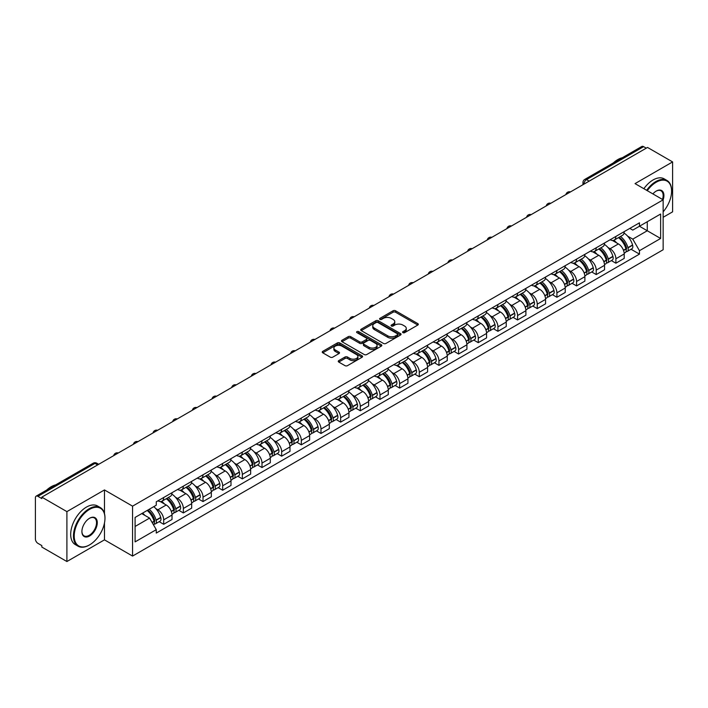 <?xml version="1.0" encoding="UTF-8"?>
<svg xmlns="http://www.w3.org/2000/svg" width="708" height="708" viewBox="0 0 708 708"><rect width="100%" height="100%" fill="white"/><g stroke="black" fill="none" stroke-linecap="round" stroke-linejoin="round"><path stroke-width="1.06" d="M402.932 332.645A1.221 0.708 0 0 0 404.666 332.645L417.809 325.052A1.752 1.009 0 0 0 418.322 324.344A1.752 1.009 0 0 0 417.809 323.627L395.542 310.768A1.752 1.009 0 0 0 393.073 310.768L379.922 318.361A1.221 0.708 0 0 0 379.568 318.857A1.221 0.708 0 0 0 379.922 319.361A1.221 0.708 0 0 0 381.656 319.361L383.355 318.379A5.602 3.23 0 0 1 391.276 318.379L393.135 319.45A5.602 3.23 0 0 1 394.772 321.733A5.602 3.23 0 0 1 393.135 324.016L391.427 324.999A1.221 0.708 0 0 0 391.073 325.503A1.221 0.708 0 0 0 391.427 325.999A1.221 0.708 0 0 0 393.161 325.999L394.86 325.016A5.602 3.23 0 0 1 402.781 325.016L404.64 326.087A5.602 3.23 0 0 1 406.277 328.379A5.602 3.23 0 0 1 404.64 330.663L402.932 331.645A1.221 0.708 0 0 0 402.578 332.141A1.221 0.708 0 0 0 402.932 332.645L402.932 331.645M338.76 360.62A1.752 1.009 0 0 0 338.247 361.337A1.752 1.009 0 0 0 338.76 362.054L345.008 365.655A1.752 1.009 0 0 0 347.486 365.655L362.08 357.23A1.752 1.009 0 0 0 362.593 356.513A1.752 1.009 0 0 0 362.08 355.805L339.813 342.946A1.752 1.009 0 0 0 337.335 342.946L322.742 351.372A1.752 1.009 0 0 0 322.228 352.088A1.752 1.009 0 0 0 322.742 352.805L330.291 357.159A1.752 1.009 0 0 0 332.76 357.159L339.008 353.549A1.752 1.009 0 0 0 339.521 352.841A1.752 1.009 0 0 0 339.008 352.124L335.265 349.964A4.682 2.699 0 0 1 333.893 348.053A4.682 2.699 0 0 1 336.787 345.557A4.682 2.699 0 0 1 341.884 346.141L356.549 354.602A4.682 2.699 0 0 1 357.912 356.513A4.682 2.699 0 0 1 355.027 359.009A4.682 2.699 0 0 1 349.929 358.425L347.486 357.018A1.752 1.009 0 0 0 345.008 357.018L338.76 360.62L338.76 362.054L345.008 358.469L345.008 357.018M132.564 506.158L104.465 489.936L66.906 511.619L41.825 497.14L647.519 147.441L672.6 161.92L635.041 183.611L663.148 199.833L132.564 506.158L132.564 556.072L663.148 249.747L663.148 199.833A10.868 6.275 -60 0 0 656.219 191.098L656.219 191.098A10.868 6.275 -60 0 0 652.882 193.904M383.479 343.451A1.752 1.009 0 0 0 385.957 343.451L400.551 335.017A1.752 1.009 0 0 0 401.064 334.309A1.752 1.009 0 0 0 400.551 333.592L378.284 320.733A1.752 1.009 0 0 0 375.815 320.733L361.213 329.167A1.752 1.009 0 0 0 360.699 329.875A1.752 1.009 0 0 0 361.213 330.592L383.479 343.451M357.434 332.91A1.221 0.708 0 0 1 358.682 333.079L381.293 346.141L366.717 354.549A1.752 1.009 0 0 1 364.248 354.549L341.982 341.699L341.982 340.265A1.752 1.009 0 0 0 341.468 340.982A1.752 1.009 0 0 0 341.982 341.699M341.982 340.265L348.23 336.663A1.752 1.009 0 0 1 350.699 336.663L359.726 341.875A1.752 1.009 0 0 0 362.204 341.875L366.346 339.486A1.752 1.009 0 0 0 366.859 338.769A1.752 1.009 0 0 0 366.346 338.052L356.947 332.627A1.221 0.708 0 0 1 356.584 332.123A1.221 0.708 0 0 1 357.345 331.477A1.221 0.708 0 0 1 358.682 331.627L381.32 344.699A1.752 1.009 0 0 1 381.833 345.407A1.752 1.009 0 0 1 381.32 346.124L381.32 344.699M66.906 511.619L66.906 561.533L41.825 547.054L41.825 545.594L37.922 543.346A3.567 2.062 -120 0 1 35.4 538.974L35.4 497.795A3.567 2.062 -120 0 1 36.135 496.158L93.226 463.2A3.567 2.062 60 0 1 95.014 463.377L37.922 496.335A3.567 2.062 -120 0 0 36.135 496.158M663.148 217.294L672.6 211.842L672.6 161.92M66.906 561.533L104.465 539.85L132.564 556.072M41.825 497.14L41.825 498.591L37.922 496.335M589.171 181.133L586.525 179.602A3.567 2.062 60 0 0 584.737 179.425L641.829 146.468A3.567 2.062 60 0 1 643.616 146.644L586.525 179.602A3.567 2.062 120 0 0 584.003 183.974L584.003 184.115M646.262 148.176L643.616 146.644M615.889 236.437A8.195 4.735 60 0 1 614.19 240.109L622.509 235.313A8.195 4.735 -120 0 0 624.208 231.631M607.995 247.517L610.092 248.729A8.195 4.735 60 0 1 615.889 258.774L624.208 253.968A8.195 4.735 -120 0 0 618.411 243.924L612.455 240.49M624.208 253.968L624.208 258.402L615.889 263.208L611.376 260.606M614.19 240.109A8.195 4.735 60 0 1 610.154 239.746M615.889 258.774L615.889 263.208M596.225 247.782A8.195 4.735 60 0 1 594.525 251.464L602.844 246.658A8.195 4.735 -120 0 0 604.543 242.977M591.72 271.952L596.225 274.562L604.543 269.757L604.543 265.323A8.195 4.735 -120 0 0 598.747 255.278L592.791 251.844M594.525 251.464A8.195 4.735 60 0 1 590.49 251.092M588.33 258.871L590.428 260.084A8.195 4.735 60 0 1 596.225 270.12L596.225 274.562M576.569 259.137A8.195 4.735 60 0 1 574.869 262.818L583.188 258.013A8.195 4.735 -120 0 0 584.888 254.331M572.055 283.306L576.569 285.908L584.888 281.111L584.888 276.669A8.195 4.735 -120 0 0 579.091 266.633L573.135 263.19M574.869 262.818A8.195 4.735 60 0 1 570.834 262.447M568.674 270.217L570.772 271.43A8.195 4.735 60 0 1 576.569 281.474L576.569 285.908M556.904 270.483A8.195 4.735 60 0 1 555.205 274.164L563.524 269.359A8.195 4.735 -120 0 0 565.223 265.686M552.399 294.661L556.904 297.263L565.223 292.457L565.223 288.023A8.195 4.735 -120 0 0 559.426 277.978L553.47 274.545M555.205 274.164A8.195 4.735 60 0 1 551.169 273.792M549.01 281.572L551.107 282.784A8.195 4.735 60 0 1 556.904 292.82L556.904 297.263M537.248 281.837A8.195 4.735 60 0 1 535.549 285.519L543.868 280.713A8.195 4.735 -120 0 0 545.567 277.032M532.735 306.006L537.248 308.608L545.567 303.812L545.567 299.369A8.195 4.735 -120 0 0 539.77 289.333L533.814 285.89M535.549 285.519A8.195 4.735 60 0 1 531.513 285.147M529.354 292.917L531.451 294.13A8.195 4.735 60 0 1 537.248 304.174L537.248 308.608M517.583 293.183A8.195 4.735 60 0 1 515.884 296.864L524.203 292.068A8.195 4.735 -120 0 0 525.902 288.386M513.07 317.361L517.583 319.963L525.902 315.157L525.902 310.724A8.195 4.735 -120 0 0 520.106 300.679L514.15 297.245M515.884 296.864A8.195 4.735 60 0 1 511.849 296.493M509.689 304.272L511.787 305.484A8.195 4.735 60 0 1 517.583 315.529L517.583 319.963M497.928 304.537A8.195 4.735 60 0 1 496.228 308.219L504.547 303.413A8.195 4.735 -120 0 0 506.238 299.732M493.414 328.707L497.928 331.317L506.247 326.512L506.247 322.069A8.195 4.735 -120 0 0 500.441 312.033L494.494 308.591M496.228 308.219A8.195 4.735 60 0 1 492.193 307.847M490.033 315.626L492.131 316.83A8.195 4.735 60 0 1 497.928 326.875L497.928 331.317M478.263 315.892A8.195 4.735 60 0 1 476.564 319.565L484.883 314.768A8.195 4.735 -120 0 0 486.582 311.086M473.749 340.061L478.263 342.663L486.582 337.866L486.582 333.424A8.195 4.735 -120 0 0 480.785 323.379L474.829 319.945M476.564 319.565A8.195 4.735 60 0 1 472.528 319.202M470.369 326.972L472.466 328.185A8.195 4.735 60 0 1 478.263 338.229L478.263 342.663M458.607 327.238A8.195 4.735 60 0 1 456.908 330.919L465.227 326.114A8.195 4.735 -120 0 0 466.917 322.441M454.094 351.416L458.607 354.018L466.917 349.212L466.917 344.778A8.195 4.735 -120 0 0 461.12 334.734L455.173 331.3M456.908 330.919A8.195 4.735 60 0 1 452.872 330.548M450.713 338.327L452.81 339.539A8.195 4.735 60 0 1 458.607 349.575L458.607 354.018M438.942 338.592A8.195 4.735 60 0 1 437.243 342.274L445.562 337.468A8.195 4.735 -120 0 0 447.261 333.787M434.429 362.761L438.942 365.363L447.261 360.567L447.261 356.124A8.195 4.735 -120 0 0 441.465 346.088L435.509 342.645M437.243 342.274A8.195 4.735 60 0 1 433.207 341.902M431.048 349.672L433.146 350.885A8.195 4.735 60 0 1 438.942 360.93L438.942 365.363M419.286 349.938A8.195 4.735 60 0 1 417.587 353.619L425.906 348.823A8.195 4.735 -120 0 0 427.597 345.141M414.773 374.116L419.286 376.718L427.597 371.912L427.597 367.479A8.195 4.735 -120 0 0 421.8 357.434L415.853 354M417.587 353.619A8.195 4.735 60 0 1 413.552 353.248M411.392 361.027L413.49 362.239A8.195 4.735 60 0 1 419.286 372.275L419.286 376.718M399.622 361.292A8.195 4.735 60 0 1 397.923 364.974L406.242 360.168A8.195 4.735 -120 0 0 407.941 356.487M395.108 385.462L399.622 388.072L407.941 383.267L407.941 378.824A8.195 4.735 -120 0 0 402.144 368.788L396.188 365.346M397.923 364.974A8.195 4.735 60 0 1 393.887 364.602M391.728 372.381L393.825 373.585A8.195 4.735 60 0 1 399.622 383.63L399.622 388.072M379.966 372.638A8.195 4.735 60 0 1 378.267 376.32L386.586 371.523A8.195 4.735 -120 0 0 388.276 367.841M375.452 396.816L379.966 399.418L388.276 394.613L388.276 390.179A8.195 4.735 -120 0 0 382.479 380.134L376.532 376.7M378.267 376.32A8.195 4.735 60 0 1 374.231 375.957M372.072 383.727L374.16 384.94A8.195 4.735 60 0 1 379.966 394.984L379.966 399.418M360.301 383.993A8.195 4.735 60 0 1 358.602 387.674L366.921 382.869A8.195 4.735 -120 0 0 368.62 379.187M355.788 408.162L360.301 410.773L368.62 405.967L368.62 401.533A8.195 4.735 -120 0 0 362.823 391.489L356.867 388.055M358.602 387.674A8.195 4.735 60 0 1 354.566 387.303M352.407 395.082L354.504 396.294A8.195 4.735 60 0 1 360.301 406.33L360.301 410.773M340.636 395.347A8.195 4.735 60 0 1 338.946 399.029L347.265 394.223A8.195 4.735 -120 0 0 348.956 390.542M336.132 419.517L340.645 422.118L348.956 417.322L348.956 412.879A8.195 4.735 -120 0 0 343.159 402.843L337.212 399.401M338.946 399.029A8.195 4.735 60 0 1 334.911 398.657M332.742 406.427L334.84 407.64A8.195 4.735 60 0 1 340.645 417.685L340.645 422.118M320.981 406.693A8.195 4.735 60 0 1 319.281 410.375L327.6 405.569A8.195 4.735 -120 0 0 329.3 401.896M316.467 430.871L320.981 433.473L329.3 428.667L329.3 424.234A8.195 4.735 -120 0 0 323.503 414.189L317.547 410.755M319.281 410.375A8.195 4.735 60 0 1 315.246 410.003M313.086 417.782L315.184 418.994A8.195 4.735 60 0 1 320.981 429.03L320.981 433.473M301.316 418.047A8.195 4.735 60 0 1 299.626 421.729L307.936 416.924A8.195 4.735 -120 0 0 309.635 413.242M296.811 442.217L301.316 444.819L309.635 440.022L309.635 435.579A8.195 4.735 -120 0 0 303.838 425.543L297.891 422.101M299.626 421.729A8.195 4.735 60 0 1 295.59 421.357M293.422 429.128L295.519 430.34A8.195 4.735 60 0 1 301.316 440.385L301.316 444.819M281.66 429.393A8.195 4.735 60 0 1 279.961 433.075L288.28 428.278A8.195 4.735 -120 0 0 289.979 424.596M277.147 453.571L281.66 456.173L289.979 451.368L289.979 446.934A8.195 4.735 -120 0 0 284.182 436.889L278.226 433.455M279.961 433.075A8.195 4.735 60 0 1 275.925 432.703M273.766 440.482L275.863 441.695A8.195 4.735 60 0 1 281.66 451.731L281.66 456.173M261.995 440.748A8.195 4.735 60 0 1 260.305 444.429L268.615 439.624A8.195 4.735 -120 0 0 270.314 435.942M257.491 464.917L261.995 467.528L270.314 462.722L270.314 458.28A8.195 4.735 -120 0 0 264.518 448.244L258.57 444.801M260.305 444.429A8.195 4.735 60 0 1 256.269 444.058M254.101 451.837L256.199 453.04A8.195 4.735 60 0 1 261.995 463.085L261.995 467.528M242.34 452.102A8.195 4.735 60 0 1 240.64 455.775L248.959 450.978A8.195 4.735 -120 0 0 250.659 447.297M237.826 476.272L242.34 478.874L250.659 474.077L250.659 469.634A8.195 4.735 -120 0 0 244.862 459.589L238.906 456.156M240.64 455.775A8.195 4.735 60 0 1 236.605 455.412M234.445 463.182L236.543 464.395A8.195 4.735 60 0 1 242.34 474.44L242.34 478.874M222.675 463.448A8.195 4.735 60 0 1 220.984 467.13L229.295 462.324A8.195 4.735 -120 0 0 230.994 458.651M218.17 487.617L222.675 490.228L230.994 485.423L230.994 480.989A8.195 4.735 -120 0 0 225.197 470.944L219.241 467.51M220.984 467.13A8.195 4.735 60 0 1 216.94 466.758M214.781 474.537L216.878 475.749A8.195 4.735 60 0 1 222.675 485.785L222.675 490.228M203.019 474.803A8.195 4.735 60 0 1 201.32 478.484L209.639 473.679A8.195 4.735 -120 0 0 211.338 469.997M198.506 498.972L203.019 501.574L211.338 496.777L211.338 492.334A8.195 4.735 -120 0 0 205.541 482.298L199.585 478.856M201.32 478.484A8.195 4.735 60 0 1 197.284 478.112M195.125 485.883L197.222 487.095A8.195 4.735 60 0 1 203.019 497.14L203.019 501.574M183.354 486.148A8.195 4.735 60 0 1 181.655 489.83L189.974 485.033A8.195 4.735 -120 0 0 191.673 481.351M178.85 510.326L183.354 512.928L191.673 508.123L191.673 503.689A8.195 4.735 -120 0 0 185.877 493.644L179.921 490.21M181.655 489.83A8.195 4.735 60 0 1 177.619 489.458M175.46 497.237L177.558 498.45A8.195 4.735 60 0 1 183.354 508.486L183.354 512.928M163.698 497.503A8.195 4.735 60 0 1 161.999 501.184L170.318 496.379A8.195 4.735 -120 0 0 172.017 492.697M159.185 521.672L163.698 524.283L172.017 519.477L172.017 515.035A8.195 4.735 -120 0 0 166.221 504.999L160.265 501.556M161.999 501.184A8.195 4.735 60 0 1 157.964 500.813M155.804 508.592L157.902 509.795A8.195 4.735 60 0 1 163.698 519.84L163.698 524.283M629.81 228.392L632.775 230.1L660.626 214.02L647.271 221.737L647.271 230.755L632.775 239.127L627.651 236.171M135.086 526.46L149.583 518.097L156.264 529.664L135.086 541.885L135.086 517.442L156.264 505.211L156.264 501.795L639.457 222.825L639.457 226.241L660.626 238.472L639.457 250.694L632.775 239.127M660.626 214.02L660.626 238.472M156.264 529.664L156.264 533.08L639.457 254.11L639.457 250.694M104.465 489.936L104.465 513.53M104.465 523.035L104.465 539.85M149.583 518.097L141.768 513.583M631.04 249.251L639.457 254.11M403.427 332.813L404.64 332.114A5.602 3.23 0 0 0 406.277 329.831L406.277 328.379M394.772 321.733L394.772 323.193A5.602 3.23 0 0 1 393.135 325.476L391.922 326.176M417.809 323.627L417.809 325.052L395.542 312.228A1.752 1.009 0 0 0 393.073 312.228L380.417 319.529M400.551 333.592L400.551 335.017L378.284 322.193A1.752 1.009 0 0 0 375.815 322.193L361.239 330.601M397.462 334.804A1.221 0.708 0 0 0 397.816 334.309A1.221 0.708 0 0 0 397.462 333.804L377.913 322.521A1.221 0.708 0 0 0 376.187 322.521L374.39 323.556A5.602 3.23 0 0 0 372.753 325.839A5.602 3.23 0 0 0 374.39 328.123L387.754 335.84A5.602 3.23 0 0 0 395.666 335.84L397.462 334.804L397.462 336.256A1.221 0.708 0 0 0 397.816 335.76L397.816 334.309M372.753 325.839L372.753 327.3A5.602 3.23 0 0 0 374.39 329.583L374.39 328.123M397.462 336.256L395.666 337.291A5.602 3.23 0 0 1 387.754 337.291L374.39 329.583M341.999 341.707L348.23 338.114L348.23 336.663M366.859 338.769L366.859 340.221A1.752 1.009 0 0 1 366.346 340.937L362.204 343.327A1.752 1.009 0 0 1 359.726 343.327L350.699 338.114A1.752 1.009 0 0 0 348.23 338.114M369.098 347.283A4.682 2.699 0 0 0 374.205 347.867A4.682 2.699 0 0 0 377.09 345.371A4.682 2.699 0 0 0 375.718 343.469L370.558 340.486A1.752 1.009 0 0 0 368.08 340.486L363.939 342.876A1.752 1.009 0 0 0 363.425 343.592A1.752 1.009 0 0 0 363.939 344.3L369.098 347.283L369.098 348.743A4.682 2.699 0 0 0 374.205 349.327A4.682 2.699 0 0 0 377.09 346.832L377.09 345.371M363.425 343.592L363.425 345.044A1.752 1.009 0 0 0 363.939 345.761L363.939 344.3M369.098 348.743L363.939 345.761M357.912 356.513L357.912 357.974A4.682 2.699 0 0 1 355.027 360.469A4.682 2.699 0 0 1 349.929 359.885L347.486 358.469A1.752 1.009 0 0 0 345.008 358.469M333.893 348.053L333.893 349.504A4.682 2.699 0 0 0 335.265 351.416L335.265 349.964M339.008 352.124L339.008 353.549L335.265 351.416M362.054 357.248L339.813 344.398A1.752 1.009 0 0 0 337.335 344.398L322.768 352.814L322.742 351.372M618.978 237.348A11.231 6.487 60 0 1 619.04 237.375A11.231 6.487 60 0 1 626.43 247.455L626.491 247.685A2.186 1.257 60 0 1 626.146 249.402A2.186 1.257 60 0 1 626.102 249.428M618.491 237.631A13.549 7.823 60 0 1 625.934 248.809L626.005 249.039A4.505 2.602 60 0 1 625.288 252.57L624.173 253.216M626.058 251.579A4.505 2.602 -120 0 0 627.306 251.411A4.505 2.602 -120 0 0 628.014 247.871L627.952 247.641A13.549 7.823 -120 0 0 620.509 236.463M624.031 233.074A13.549 7.823 60 0 1 632.554 244.986L632.616 245.216A4.505 2.602 60 0 1 631.908 248.756L627.306 251.411M613.871 240.269A13.549 7.823 60 0 1 616.695 242.941M623.288 242.959L625.014 243.959M599.322 248.694A11.231 6.487 60 0 1 599.375 248.729A11.231 6.487 60 0 1 606.765 258.809L606.836 259.039A2.186 1.257 60 0 1 606.49 260.756A2.186 1.257 60 0 1 606.437 260.774M598.826 248.977A13.549 7.823 60 0 1 606.278 260.155L606.34 260.394A4.505 2.602 60 0 1 605.632 263.925L604.508 264.571M606.402 262.925A4.505 2.602 -120 0 0 607.65 262.756A4.505 2.602 -120 0 0 608.358 259.225L608.287 258.995A13.549 7.823 -120 0 0 600.844 247.818M604.375 244.419A13.549 7.823 60 0 1 612.889 256.34L612.96 256.57A4.505 2.602 60 0 1 612.243 260.101L607.65 262.756M594.207 251.623A13.549 7.823 60 0 1 597.039 254.287M603.623 254.314L605.349 255.305M579.657 260.048A11.231 6.487 60 0 1 579.719 260.084A11.231 6.487 60 0 1 587.109 270.155L587.171 270.385A2.186 1.257 60 0 1 586.826 272.102A2.186 1.257 60 0 1 586.782 272.129M579.171 260.332A13.549 7.823 60 0 1 586.613 271.509L586.675 271.739A4.505 2.602 60 0 1 585.967 275.27L584.852 275.916M586.737 274.279A4.505 2.602 -120 0 0 587.985 274.111A4.505 2.602 -120 0 0 588.693 270.58L588.631 270.341A13.549 7.823 -120 0 0 581.188 259.163M584.711 255.774A13.549 7.823 60 0 1 593.233 267.686L593.295 267.916A4.505 2.602 60 0 1 592.587 271.456L587.985 274.111M574.551 262.969A13.549 7.823 60 0 1 577.374 265.642M583.967 265.659L585.693 266.659M560.001 271.394A11.231 6.487 60 0 1 560.055 271.43A11.231 6.487 60 0 1 567.444 281.51L567.515 281.74A2.186 1.257 60 0 1 567.17 283.457A2.186 1.257 60 0 1 567.117 283.483M559.506 271.686A13.549 7.823 60 0 1 566.949 282.855L567.019 283.094A4.505 2.602 60 0 1 566.312 286.625L565.188 287.271M567.081 285.634A4.505 2.602 -120 0 0 568.32 285.457A4.505 2.602 -120 0 0 569.037 281.926L568.966 281.696A13.549 7.823 -120 0 0 561.524 270.518M565.055 267.12A13.549 7.823 60 0 1 573.568 279.041L573.639 279.271A4.505 2.602 60 0 1 572.922 282.802L568.32 285.457M554.886 274.323A13.549 7.823 60 0 1 557.718 276.996M564.303 277.014L566.028 278.005M540.337 282.749A11.231 6.487 60 0 1 540.399 282.784A11.231 6.487 60 0 1 547.788 292.855L547.85 293.094A2.186 1.257 60 0 1 547.505 294.802A2.186 1.257 60 0 1 547.452 294.829M539.85 283.032A13.549 7.823 60 0 1 547.293 294.209L547.355 294.44A4.505 2.602 60 0 1 546.647 297.979L545.532 298.626M547.417 296.979A4.505 2.602 -120 0 0 548.665 296.811A4.505 2.602 -120 0 0 549.373 293.28L549.311 293.041A13.549 7.823 -120 0 0 541.868 281.873M545.39 278.474A13.549 7.823 60 0 1 553.913 290.386L553.975 290.625A4.505 2.602 60 0 1 553.267 294.156L548.665 296.811M535.23 285.669A13.549 7.823 60 0 1 538.053 288.342M544.647 288.36L546.372 289.36M520.681 294.103A11.231 6.487 60 0 1 520.734 294.13A11.231 6.487 60 0 1 528.124 304.21L528.195 304.44A2.186 1.257 60 0 1 527.849 306.157A2.186 1.257 60 0 1 527.796 306.183M520.185 294.386A13.549 7.823 60 0 1 527.628 305.564L527.699 305.794A4.505 2.602 60 0 1 526.991 309.325L525.867 309.971M527.761 308.334A4.505 2.602 -120 0 0 529 308.166A4.505 2.602 -120 0 0 529.717 304.626L529.646 304.396A13.549 7.823 -120 0 0 522.203 293.218M525.734 289.82A13.549 7.823 60 0 1 534.248 301.741L534.319 301.971A4.505 2.602 60 0 1 533.602 305.502L529 308.166M515.566 297.024A13.549 7.823 60 0 1 518.398 299.696M524.982 299.714L526.708 300.714M663.148 211.825A21.744 12.558 120 0 0 671.591 191.098A21.744 12.558 120 0 0 656.219 182.222A21.744 12.558 120 0 0 647.289 190.673M646.643 190.302A22.275 12.859 -60 0 1 655.838 181.567A22.275 12.859 -60 0 1 666.98 180.469A22.275 12.859 -60 0 1 671.591 190.664A22.275 12.859 -60 0 1 671.591 190.886M662.484 199.444A10.337 5.965 120 0 0 661.006 190.806A10.337 5.965 120 0 0 656.024 191.213M613.278 162.955A22.275 12.859 -60 0 1 617.774 159.592A22.275 12.859 -60 0 1 622.279 157.751M643.864 188.7A22.275 12.859 -60 0 1 653.068 179.965A22.275 12.859 -60 0 1 664.201 178.867L666.98 180.469M89.217 545.089L89.589 544.868A21.744 12.558 120 0 0 104.97 518.238A21.744 12.558 120 0 0 89.589 509.362A21.744 12.558 120 0 0 74.216 535.991A21.744 12.558 120 0 0 89.589 544.868L89.217 545.089A22.275 12.859 -60 0 1 78.075 546.195A22.275 12.859 -60 0 1 74.659 528.336A22.275 12.859 -60 0 1 89.217 508.707A22.275 12.859 -60 0 1 100.35 507.601A22.275 12.859 -60 0 1 104.97 517.805A22.275 12.859 -60 0 1 104.97 518.026M89.589 518.238L89.589 518.238A10.868 6.275 -60 0 1 97.279 522.681A10.868 6.275 -60 0 1 89.589 535.991A10.868 6.275 -60 0 1 81.907 531.558A10.868 6.275 -60 0 1 89.589 518.238L89.589 518.238M81.907 531.336A10.337 5.965 120 0 0 84.048 535.85A10.337 5.965 120 0 0 89.217 535.337A10.337 5.965 120 0 0 95.969 526.23A10.337 5.965 120 0 0 94.385 517.946A10.337 5.965 120 0 0 89.403 518.353M46.648 490.095A22.275 12.859 -60 0 1 51.153 486.732A22.275 12.859 -60 0 1 55.658 484.892M78.075 546.195L75.305 544.594A22.275 12.859 -60 0 1 71.889 526.734A22.275 12.859 -60 0 1 86.438 507.105A22.275 12.859 -60 0 1 97.58 505.999L100.35 507.601M501.016 305.449A11.231 6.487 60 0 1 501.078 305.484A11.231 6.487 60 0 1 508.459 315.556L508.53 315.795A2.186 1.257 60 0 1 508.185 317.503A2.186 1.257 60 0 1 508.132 317.529M500.529 305.732A13.549 7.823 60 0 1 507.972 316.91L508.034 317.14A4.505 2.602 60 0 1 507.326 320.68L506.211 321.326M508.096 319.68A4.505 2.602 -120 0 0 509.344 319.512A4.505 2.602 -120 0 0 510.052 315.98L509.99 315.75A13.549 7.823 -120 0 0 502.547 304.573M506.07 301.174A13.549 7.823 60 0 1 514.592 313.095L514.654 313.325A4.505 2.602 60 0 1 513.946 316.857L509.344 319.512M495.91 308.378A13.549 7.823 60 0 1 498.733 311.042M505.326 311.06L507.052 312.06M481.36 316.803A11.231 6.487 60 0 1 481.413 316.83A11.231 6.487 60 0 1 488.803 326.91L488.865 327.14A2.186 1.257 60 0 1 488.52 328.857A2.186 1.257 60 0 1 488.476 328.884M480.865 317.087A13.549 7.823 60 0 1 488.308 328.264L488.378 328.494A4.505 2.602 60 0 1 487.67 332.025L486.546 332.671M488.44 331.034A4.505 2.602 -120 0 0 489.679 330.866A4.505 2.602 -120 0 0 490.396 327.326L490.325 327.096A13.549 7.823 -120 0 0 482.883 315.918M486.414 312.529A13.549 7.823 60 0 1 494.927 324.441L494.998 324.671A4.505 2.602 60 0 1 494.281 328.211L489.679 330.866M476.245 319.724A13.549 7.823 60 0 1 479.077 322.397M485.661 322.414L487.387 323.414M461.696 328.149A11.231 6.487 60 0 1 461.758 328.185A11.231 6.487 60 0 1 469.139 338.265L469.209 338.495A2.186 1.257 60 0 1 468.864 340.212A2.186 1.257 60 0 1 468.811 340.238M461.209 328.432A13.549 7.823 60 0 1 468.652 339.61L468.714 339.849A4.505 2.602 60 0 1 468.006 343.38L466.891 344.026M468.776 342.38A4.505 2.602 -120 0 0 470.024 342.212A4.505 2.602 -120 0 0 470.731 338.681L470.67 338.451A13.549 7.823 -120 0 0 463.227 327.273M466.749 323.875A13.549 7.823 60 0 1 475.263 335.796L475.334 336.026A4.505 2.602 60 0 1 474.625 339.557L470.024 342.212M456.589 331.079A13.549 7.823 60 0 1 459.412 333.751M466.006 333.769L467.731 334.76M442.04 339.504A11.231 6.487 60 0 1 442.093 339.539A11.231 6.487 60 0 1 449.483 349.61L449.545 349.841A2.186 1.257 60 0 1 449.199 351.557A2.186 1.257 60 0 1 449.155 351.584M441.544 339.787A13.549 7.823 60 0 1 448.987 350.964L449.058 351.195A4.505 2.602 60 0 1 448.35 354.726L447.226 355.372M449.111 353.734A4.505 2.602 -120 0 0 450.359 353.566A4.505 2.602 -120 0 0 451.076 350.035L451.005 349.796A13.549 7.823 -120 0 0 443.562 338.619M447.093 335.229A13.549 7.823 60 0 1 455.607 347.141L455.669 347.38A4.505 2.602 60 0 1 454.961 350.911L450.359 353.566M436.924 342.424A13.549 7.823 60 0 1 439.756 345.097M446.341 345.115L448.067 346.115M422.375 350.858A11.231 6.487 60 0 1 422.437 350.885A11.231 6.487 60 0 1 429.818 360.965L429.889 361.195A2.186 1.257 60 0 1 429.544 362.912A2.186 1.257 60 0 1 429.49 362.939M421.888 351.141A13.549 7.823 60 0 1 429.331 362.31L429.393 362.549A4.505 2.602 60 0 1 428.685 366.08L427.57 366.726M429.455 365.089A4.505 2.602 -120 0 0 430.703 364.912A4.505 2.602 -120 0 0 431.411 361.381L431.349 361.151A13.549 7.823 -120 0 0 423.906 349.973M427.428 346.575A13.549 7.823 60 0 1 435.942 358.496L436.013 358.726A4.505 2.602 60 0 1 435.305 362.257L430.703 364.912M417.269 353.779A13.549 7.823 60 0 1 420.092 356.451M426.676 356.469L428.411 357.46M402.719 362.204A11.231 6.487 60 0 1 402.772 362.239A11.231 6.487 60 0 1 410.162 372.311L410.224 372.55A2.186 1.257 60 0 1 409.879 374.258A2.186 1.257 60 0 1 409.835 374.284M402.224 362.487A13.549 7.823 60 0 1 409.666 373.665L409.737 373.895A4.505 2.602 60 0 1 409.02 377.435L407.905 378.081M409.79 376.435A4.505 2.602 -120 0 0 411.038 376.267A4.505 2.602 -120 0 0 411.755 372.735L411.684 372.505A13.549 7.823 -120 0 0 404.241 361.328M407.773 357.929A13.549 7.823 60 0 1 416.286 369.841L416.348 370.08A4.505 2.602 60 0 1 415.64 373.612L411.038 376.267M397.604 365.133A13.549 7.823 60 0 1 400.436 367.797M407.02 367.815L408.746 368.815M383.055 373.559A11.231 6.487 60 0 1 383.116 373.585A11.231 6.487 60 0 1 390.497 383.665L390.568 383.895A2.186 1.257 60 0 1 390.223 385.612A2.186 1.257 60 0 1 390.17 385.639M382.568 373.842A13.549 7.823 60 0 1 390.011 385.019L390.073 385.249A4.505 2.602 60 0 1 389.365 388.781L388.25 389.427M390.135 387.789A4.505 2.602 -120 0 0 391.382 387.621A4.505 2.602 -120 0 0 392.09 384.081L392.028 383.851A13.549 7.823 -120 0 0 384.586 372.674M388.108 369.275A13.549 7.823 60 0 1 396.622 381.196L396.692 381.426A4.505 2.602 60 0 1 395.984 384.966L391.382 387.621M377.948 376.479A13.549 7.823 60 0 1 380.771 379.152M387.356 379.169L389.09 380.169M363.399 384.904A11.231 6.487 60 0 1 363.452 384.94A11.231 6.487 60 0 1 370.842 395.02L370.904 395.25A2.186 1.257 60 0 1 370.558 396.967A2.186 1.257 60 0 1 370.514 396.984M362.903 385.187A13.549 7.823 60 0 1 370.346 396.365L370.417 396.604A4.505 2.602 60 0 1 369.7 400.135L368.585 400.781M370.47 399.135A4.505 2.602 -120 0 0 371.718 398.967A4.505 2.602 -120 0 0 372.435 395.436L372.364 395.206A13.549 7.823 -120 0 0 364.921 384.028M368.452 380.63A13.549 7.823 60 0 1 376.966 392.551L377.028 392.781A4.505 2.602 60 0 1 376.32 396.312L371.718 398.967M358.283 387.834A13.549 7.823 60 0 1 361.115 390.497M367.7 390.524L369.426 391.515M343.734 396.259A11.231 6.487 60 0 1 343.796 396.294A11.231 6.487 60 0 1 351.177 406.365L351.248 406.596A2.186 1.257 60 0 1 350.903 408.312A2.186 1.257 60 0 1 350.849 408.339M343.247 396.542A13.549 7.823 60 0 1 350.69 407.719L350.752 407.95A4.505 2.602 60 0 1 350.044 411.481L348.92 412.127M350.814 410.49A4.505 2.602 -120 0 0 352.062 410.321A4.505 2.602 -120 0 0 352.77 406.79L352.708 406.551A13.549 7.823 -120 0 0 345.256 395.374M348.787 391.984A13.549 7.823 60 0 1 357.301 403.896L357.372 404.126A4.505 2.602 60 0 1 356.664 407.666L352.062 410.321M338.628 399.179A13.549 7.823 60 0 1 341.451 401.852M348.035 401.87L349.77 402.87M324.078 407.604A11.231 6.487 60 0 1 324.131 407.64A11.231 6.487 60 0 1 331.521 417.72L331.583 417.95A2.186 1.257 60 0 1 331.238 419.667A2.186 1.257 60 0 1 331.194 419.694M323.583 407.897A13.549 7.823 60 0 1 331.025 419.065L331.096 419.304A4.505 2.602 60 0 1 330.379 422.835L329.264 423.481M331.149 421.835A4.505 2.602 -120 0 0 332.397 421.667A4.505 2.602 -120 0 0 333.114 418.136L333.043 417.906A13.549 7.823 -120 0 0 325.6 406.728M329.131 403.33A13.549 7.823 60 0 1 337.645 415.251L337.707 415.481A4.505 2.602 60 0 1 336.999 419.012L332.397 421.667M318.963 410.534A13.549 7.823 60 0 1 321.795 413.207M328.379 413.224L330.105 414.215M304.413 418.959A11.231 6.487 60 0 1 304.467 418.994A11.231 6.487 60 0 1 311.856 429.066L311.927 429.305A2.186 1.257 60 0 1 311.582 431.013A2.186 1.257 60 0 1 311.529 431.039M303.927 419.242A13.549 7.823 60 0 1 311.37 430.42L311.431 430.65A4.505 2.602 60 0 1 310.724 434.19L309.6 434.836M311.493 433.19A4.505 2.602 -120 0 0 312.741 433.022A4.505 2.602 -120 0 0 313.449 429.49L313.387 429.252A13.549 7.823 -120 0 0 305.936 418.083M309.467 414.684A13.549 7.823 60 0 1 317.981 426.597L318.051 426.836A4.505 2.602 60 0 1 317.334 430.367L312.741 433.022M299.307 421.88A13.549 7.823 60 0 1 302.13 424.552M308.715 424.57L310.44 425.57M284.758 430.314A11.231 6.487 60 0 1 284.811 430.34A11.231 6.487 60 0 1 292.2 440.42L292.262 440.65A2.186 1.257 60 0 1 291.917 442.367A2.186 1.257 60 0 1 291.873 442.394M284.262 430.597A13.549 7.823 60 0 1 291.705 441.774L291.776 442.004A4.505 2.602 60 0 1 291.059 445.536L289.944 446.182M291.829 444.544A4.505 2.602 -120 0 0 293.077 444.376A4.505 2.602 -120 0 0 293.793 440.836L293.723 440.606A13.549 7.823 -120 0 0 286.28 429.429M289.811 426.03A13.549 7.823 60 0 1 298.325 437.951L298.387 438.181A4.505 2.602 60 0 1 297.679 441.712L293.077 444.376M279.642 433.234A13.549 7.823 60 0 1 282.474 435.907M289.059 435.924L290.784 436.924M265.093 441.659A11.231 6.487 60 0 1 265.146 441.695A11.231 6.487 60 0 1 272.536 451.766L272.607 452.005A2.186 1.257 60 0 1 272.261 453.713A2.186 1.257 60 0 1 272.208 453.74M264.606 441.942A13.549 7.823 60 0 1 272.049 453.12L272.111 453.35A4.505 2.602 60 0 1 271.403 456.89L270.279 457.536M272.173 455.89A4.505 2.602 -120 0 0 273.421 455.722A4.505 2.602 -120 0 0 274.129 452.191L274.067 451.961A13.549 7.823 -120 0 0 266.615 440.783M270.146 437.385A13.549 7.823 60 0 1 278.66 449.297L278.731 449.536A4.505 2.602 60 0 1 278.014 453.067L273.421 455.722M259.986 444.589A13.549 7.823 60 0 1 262.81 447.252M269.394 447.27L271.12 448.27M245.437 453.014A11.231 6.487 60 0 1 245.49 453.04A11.231 6.487 60 0 1 252.88 463.12L252.942 463.351A2.186 1.257 60 0 1 252.597 465.067A2.186 1.257 60 0 1 252.552 465.094M244.941 453.297A13.549 7.823 60 0 1 252.384 464.475L252.455 464.705A4.505 2.602 60 0 1 251.738 468.236L250.623 468.882M252.508 467.245A4.505 2.602 -120 0 0 253.756 467.076A4.505 2.602 -120 0 0 254.464 463.536L254.402 463.306A13.549 7.823 -120 0 0 246.959 452.129M250.49 448.739A13.549 7.823 60 0 1 259.004 460.651L259.066 460.881A4.505 2.602 60 0 1 258.358 464.421L253.756 467.076M240.322 455.934A13.549 7.823 60 0 1 243.154 458.607M249.738 458.625L251.464 459.625M225.772 464.36A11.231 6.487 60 0 1 225.825 464.395A11.231 6.487 60 0 1 233.215 474.475L233.286 474.705A2.186 1.257 60 0 1 232.941 476.422A2.186 1.257 60 0 1 232.888 476.449M225.286 464.643A13.549 7.823 60 0 1 232.728 475.82L232.79 476.059A4.505 2.602 60 0 1 232.082 479.59L230.958 480.236M232.852 478.59A4.505 2.602 -120 0 0 234.1 478.422A4.505 2.602 -120 0 0 234.808 474.891L234.737 474.661A13.549 7.823 -120 0 0 227.295 463.483M230.826 460.085A13.549 7.823 60 0 1 239.339 472.006L239.41 472.236A4.505 2.602 60 0 1 238.693 475.767L234.1 478.422M220.657 467.289A13.549 7.823 60 0 1 223.489 469.962M230.073 469.979L231.799 470.97M206.108 475.714A11.231 6.487 60 0 1 206.17 475.749A11.231 6.487 60 0 1 213.559 485.821L213.621 486.051A2.186 1.257 60 0 1 213.276 487.768A2.186 1.257 60 0 1 213.232 487.794M205.621 475.997A13.549 7.823 60 0 1 213.064 487.175L213.135 487.405A4.505 2.602 60 0 1 212.418 490.936L211.303 491.582M213.188 489.945A4.505 2.602 -120 0 0 214.436 489.777A4.505 2.602 -120 0 0 215.143 486.246L215.082 486.007A13.549 7.823 -120 0 0 207.639 474.829M211.17 471.44A13.549 7.823 60 0 1 219.684 483.352L219.746 483.591A4.505 2.602 60 0 1 219.037 487.122L214.436 489.777M201.001 478.635A13.549 7.823 60 0 1 203.833 481.307M210.418 481.325L212.143 482.325M186.452 487.069A11.231 6.487 60 0 1 186.505 487.095A11.231 6.487 60 0 1 193.895 497.175L193.965 497.405A2.186 1.257 60 0 1 193.62 499.122A2.186 1.257 60 0 1 193.567 499.149M185.956 487.352A13.549 7.823 60 0 1 193.408 498.52L193.47 498.759A4.505 2.602 60 0 1 192.762 502.291L191.638 502.937M193.532 501.299A4.505 2.602 -120 0 0 194.78 501.122A4.505 2.602 -120 0 0 195.488 497.591L195.417 497.361A13.549 7.823 -120 0 0 187.974 486.184M191.505 482.785A13.549 7.823 60 0 1 200.019 494.706L200.09 494.936A4.505 2.602 60 0 1 199.373 498.467L194.78 501.122M181.337 489.989A13.549 7.823 60 0 1 184.168 492.662M190.753 492.68L192.479 493.671M166.787 498.414A11.231 6.487 60 0 1 166.849 498.45A11.231 6.487 60 0 1 174.239 508.521L174.301 508.76A2.186 1.257 60 0 1 173.956 510.468A2.186 1.257 60 0 1 173.911 510.495M166.3 498.697A13.549 7.823 60 0 1 173.743 509.875L173.814 510.105A4.505 2.602 60 0 1 173.097 513.645L171.982 514.291M173.867 512.645A4.505 2.602 -120 0 0 175.115 512.477A4.505 2.602 -120 0 0 175.823 508.946L175.761 508.707A13.549 7.823 -120 0 0 168.318 497.538M171.84 494.14A13.549 7.823 60 0 1 180.363 506.052L180.425 506.291A4.505 2.602 60 0 1 179.717 509.822L175.115 512.477M161.681 501.344A13.549 7.823 60 0 1 164.513 504.007M171.097 504.025L172.823 505.025M147.733 510.141A11.231 6.487 60 0 1 154.574 519.876L154.645 520.106A2.186 1.257 60 0 1 154.3 521.823A2.186 1.257 60 0 1 154.247 521.849M147.167 510.468A13.549 7.823 60 0 1 154.087 521.23L154.149 521.46A4.505 2.602 60 0 1 153.53 524.938M154.211 524A4.505 2.602 -120 0 0 155.459 523.832A4.505 2.602 -120 0 0 156.167 520.292L156.096 520.061A13.549 7.823 -120 0 0 149.184 509.3M153.786 506.645A13.549 7.823 60 0 1 160.698 517.406L160.769 517.636A4.505 2.602 60 0 1 160.052 521.177L155.459 523.832M142.565 513.123A13.549 7.823 60 0 1 144.848 515.362M151.432 515.38L153.158 516.38M584.127 184.045L584.003 183.974A3.567 2.062 0 0 1 582.958 182.514L582.958 184.717M183.354 508.486L191.673 503.689M203.019 497.14L211.338 492.334M222.675 485.785L230.994 480.989M242.34 474.44L250.659 469.634M261.995 463.085L270.314 458.28M281.66 451.731L289.979 446.934M301.316 440.385L309.635 435.579M320.981 429.03L329.3 424.234M340.645 417.685L348.956 412.879M360.301 406.33L368.62 401.533M379.966 394.984L388.276 390.179M399.622 383.63L407.941 378.824M419.286 372.275L427.597 367.479M438.942 360.93L447.261 356.124M458.607 349.575L466.917 344.778M478.263 338.229L486.582 333.424M497.928 326.875L506.247 322.069M517.583 315.529L525.902 310.724M537.248 304.174L545.567 299.369M556.904 292.82L565.223 288.023M576.569 281.474L584.888 276.669M596.225 270.12L604.543 265.323M163.698 519.84L172.017 515.035M157.902 509.795L166.221 504.999M177.558 498.45L185.877 493.644M197.222 487.095L205.541 482.298M216.878 475.749L225.197 470.944M236.543 464.395L244.862 459.589M256.199 453.04L264.518 448.244M275.863 441.695L284.182 436.889M295.519 430.34L303.838 425.543M315.184 418.994L323.503 414.189M334.84 407.64L343.159 402.843M354.504 396.294L362.823 391.489M374.16 384.94L382.479 380.134M393.825 373.585L402.144 368.788M413.49 362.239L421.8 357.434M433.146 350.885L441.465 346.088M452.81 339.539L461.12 334.734M472.466 328.185L480.785 323.379M492.131 316.83L500.441 312.033M511.787 305.484L520.106 300.679M531.451 294.13L539.77 289.333M551.107 282.784L559.426 277.978M570.772 271.43L579.091 266.633M590.428 260.084L598.747 255.278M610.092 248.729L618.411 243.924M570.17 192.098A3.567 2.062 120 0 0 568.595 193.01M550.505 203.453A3.567 2.062 120 0 0 548.939 204.364M530.85 214.807A3.567 2.062 120 0 0 529.274 215.71M511.185 226.153A3.567 2.062 120 0 0 509.618 227.064M491.529 237.507A3.567 2.062 120 0 0 489.954 238.41M471.864 248.853A3.567 2.062 120 0 0 470.298 249.765M452.208 260.208A3.567 2.062 120 0 0 450.633 261.119M432.544 271.562A3.567 2.062 120 0 0 430.968 272.465M412.888 282.908A3.567 2.062 120 0 0 411.313 283.82M393.223 294.262A3.567 2.062 120 0 0 391.648 295.165M373.567 305.608A3.567 2.062 120 0 0 371.992 306.52M353.903 316.963A3.567 2.062 120 0 0 352.327 317.874M334.247 328.308A3.567 2.062 120 0 0 332.671 329.22M314.582 339.663A3.567 2.062 120 0 0 313.007 340.575M294.926 351.018A3.567 2.062 120 0 0 293.351 351.92M275.262 362.363A3.567 2.062 120 0 0 273.686 363.275M255.606 373.718A3.567 2.062 120 0 0 254.03 374.62M235.941 385.064A3.567 2.062 120 0 0 234.366 385.975M216.285 396.418A3.567 2.062 120 0 0 214.71 397.33M196.62 407.773A3.567 2.062 120 0 0 195.045 408.675M176.965 419.118A3.567 2.062 120 0 0 175.389 420.03M157.3 430.473A3.567 2.062 120 0 0 155.725 431.376M137.644 441.819A3.567 2.062 120 0 0 136.069 442.73M117.979 453.173A3.567 2.062 120 0 0 116.404 454.085M97.66 464.908L95.014 463.377A3.567 2.062 120 0 1 96.792 463.2A3.567 3.567 0 0 0 93.226 463.2M404.64 332.114L404.64 330.663M391.427 325.999L391.427 324.999M393.135 325.476L393.135 324.016M379.922 319.361L379.922 318.361M393.073 312.228L393.073 310.768M395.542 312.228L395.542 310.768M361.213 330.592L361.213 329.167M375.815 322.193L375.815 320.733M378.284 322.193L378.284 320.733M387.754 337.291L387.754 335.84M395.666 337.291L395.666 335.84M350.699 338.114L350.699 336.663M359.726 343.327L359.726 341.875M362.204 343.327L362.204 341.875M366.346 340.937L366.346 339.486M358.682 333.079L358.682 331.627M347.486 358.469L347.486 357.018M349.929 359.885L349.929 358.425M337.335 344.398L337.335 342.946M339.813 344.398L339.813 342.946M362.08 357.23L362.08 355.805M623.536 250.464L626.005 249.039M628.014 247.871L632.616 245.216M627.952 247.641L632.554 244.986M625.925 248.791L626.598 248.402M623.456 250.234L625.934 248.809M603.88 261.81L606.34 260.394M608.358 259.225L612.96 256.57M608.287 258.995L612.889 256.34M603.791 261.588L606.942 259.756M584.215 273.164L586.675 271.739M588.693 270.58L593.295 267.916M588.631 270.341L593.233 267.686M586.605 271.491L587.277 271.102M584.135 272.943L586.613 271.509M564.559 284.51L567.019 283.094M569.037 281.926L573.639 279.271M568.966 281.696L573.568 279.041M564.471 284.289L567.621 282.457M544.894 295.864L547.355 294.44M549.373 293.28L553.975 290.625M549.311 293.041L553.913 290.386M547.284 294.192L547.957 293.802M544.815 295.643L547.293 294.209M525.239 307.219L527.699 305.794M529.717 304.626L534.319 301.971M529.646 304.396L534.248 301.741M525.15 306.989L528.301 305.157M505.574 318.565L508.034 317.14M510.052 315.98L514.654 313.325M509.99 315.75L514.592 313.095M507.963 316.892L508.636 316.503M505.494 318.343L507.972 316.91M485.909 329.919L488.378 328.494M490.396 327.326L494.998 324.671M490.325 327.096L494.927 324.441M485.83 329.698L488.98 327.857M466.253 341.265L468.714 339.849M470.731 338.681L475.334 336.026M470.67 338.451L475.263 335.796M468.643 339.592L469.315 339.212M466.174 341.044L468.652 339.61M446.589 352.619L449.058 351.195M451.076 350.035L455.669 347.38M451.005 349.796L455.607 347.141M446.509 352.398L449.66 350.557M426.933 363.974L429.393 362.549M431.411 361.381L436.013 358.726M431.349 361.151L435.942 358.496M426.853 363.744L429.995 361.912M407.268 375.32L409.737 373.895M411.755 372.735L416.348 370.08M411.684 372.505L416.286 369.841M407.189 375.098L410.339 373.258M387.612 386.674L390.073 385.249M392.09 384.081L396.692 381.426M392.028 383.851L396.622 381.196M387.524 386.444L390.674 384.612M367.948 398.02L370.417 396.604M372.435 395.436L377.028 392.781M372.364 395.206L376.966 392.551M367.868 397.799L371.01 395.967M348.292 409.374L350.752 407.95M352.77 406.79L357.372 404.126M352.708 406.551L357.301 403.896M348.203 409.153L351.354 407.312M328.627 420.72L331.096 419.304M333.114 418.136L337.707 415.481M333.043 417.906L337.645 415.251M328.547 420.499L331.689 418.667M308.971 432.075L311.431 430.65M313.449 429.49L318.051 426.836M313.387 429.252L317.981 426.597M311.361 430.402L312.033 430.013M308.883 431.853L311.37 430.42M289.306 443.429L291.776 442.004M293.793 440.836L298.387 438.181M293.723 440.606L298.325 437.951M291.705 441.757L292.369 441.367M289.227 443.199L291.705 441.774M269.651 454.775L272.111 453.35M274.129 452.191L278.731 449.536M274.067 451.961L278.66 449.297M269.562 454.554L272.713 452.713M249.986 466.13L252.455 464.705M254.464 463.536L259.066 460.881M254.402 463.306L259.004 460.651M252.384 464.457L253.048 464.067M249.906 465.908L252.384 464.475M230.33 477.475L232.79 476.059M234.808 474.891L239.41 472.236M234.737 474.661L239.339 472.006M230.242 477.254L233.392 475.422M210.665 488.83L213.135 487.405M215.143 486.246L219.746 483.591M215.082 486.007L219.684 483.352M213.064 487.157L213.727 486.768M210.586 488.609L213.064 487.175M191.01 500.175L193.47 498.759M195.488 497.591L200.09 494.936M195.417 497.361L200.019 494.706M190.921 499.954L194.072 498.122M171.345 511.53L173.814 510.105M175.823 508.946L180.425 506.291M175.761 508.707L180.363 506.052M173.743 509.857L174.407 509.468M171.265 511.309L173.743 509.875M152.185 522.592L154.149 521.46M156.167 520.292L160.769 517.636M156.096 520.061L160.698 517.406M152.061 522.389L154.751 520.822M570.471 191.93A3.567 3.567 0 0 0 565.896 194.567M550.815 203.276A3.567 3.567 0 0 0 546.24 205.922M531.15 214.63A3.567 3.567 0 0 0 526.575 217.268M511.495 225.976A3.567 3.567 0 0 0 506.919 228.622M491.83 237.33A3.567 3.567 0 0 0 487.254 239.968M472.174 248.685A3.567 3.567 0 0 0 467.599 251.322M452.509 260.031A3.567 3.567 0 0 0 447.934 262.677M432.853 271.385A3.567 3.567 0 0 0 428.278 274.023M413.189 282.731A3.567 3.567 0 0 0 408.613 285.377M393.524 294.086A3.567 3.567 0 0 0 388.957 296.723M373.868 305.44A3.567 3.567 0 0 0 369.293 308.077M354.204 316.786A3.567 3.567 0 0 0 349.637 319.423M334.548 328.14A3.567 3.567 0 0 0 329.972 330.778M314.883 339.486A3.567 3.567 0 0 0 310.316 342.132M295.227 350.841A3.567 3.567 0 0 0 290.652 353.478M275.562 362.186A3.567 3.567 0 0 0 270.996 364.832M255.907 373.541A3.567 3.567 0 0 0 251.331 376.178M236.242 384.895A3.567 3.567 0 0 0 231.675 387.533M216.586 396.241A3.567 3.567 0 0 0 212.011 398.887M196.921 407.596A3.567 3.567 0 0 0 192.346 410.233M177.266 418.941A3.567 3.567 0 0 0 172.69 421.587M157.601 430.296A3.567 3.567 0 0 0 153.025 432.933M137.945 441.65A3.567 3.567 0 0 0 133.369 444.288M118.28 452.996A3.567 3.567 0 0 0 113.705 455.633M98.704 464.298L96.792 463.2M584.737 179.425A3.567 3.567 0 0 0 582.958 182.514"/></g></svg>
